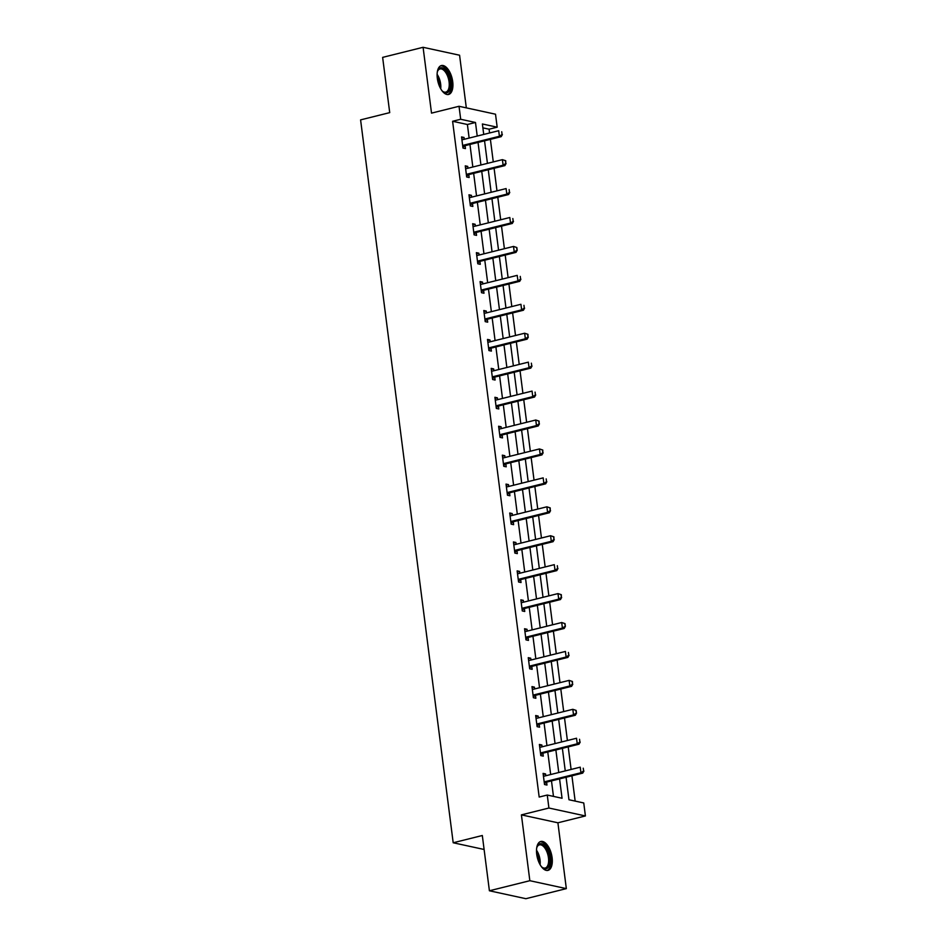 <?xml version="1.0" encoding="UTF-8"?>
<svg xmlns="http://www.w3.org/2000/svg" width="946" height="946" viewBox="0 0 946 946"><rect width="100%" height="100%" fill="white"/><g stroke="black" fill="none" stroke-linecap="round" stroke-linejoin="round"><path stroke-width="1.42" d="M552.097 857.596A14.9 7.261 76 0 0 540.816 841.467A14.9 7.261 76 0 0 536.713 854.25A14.9 7.261 76 0 0 548.006 870.379A14.9 7.261 76 0 0 552.097 857.596M452.708 81.675A14.9 7.261 76 0 0 441.415 65.546A14.9 7.261 76 0 0 437.324 78.341A14.9 7.261 76 0 0 448.617 94.458A14.9 7.261 76 0 0 452.708 81.675M566.075 777.269L568.96 799.748L583.753 802.965L585.408 815.949L548.917 808.026L547.261 795.042L562.054 798.258L559.571 778.889M557.904 822.795L521.412 814.873L529.843 880.702L489.401 890.777L525.881 898.7L566.335 888.625L557.904 822.795L585.408 815.949M466.319 107.868L459.579 55.223L423.087 47.3L431.518 113.13L459.023 106.283L495.515 114.206L497.182 127.19L482.389 123.985L483.725 134.438M489.579 132.984L489.094 129.2L497.182 127.19M575.156 801.096L571.916 775.815M571.1 769.441L568.215 746.879M567.399 740.517L564.514 717.955M563.698 711.581L560.801 689.019M559.985 682.657L557.099 660.095M556.283 653.721L553.386 631.159M552.57 624.798L549.685 602.235M548.869 595.862L545.984 573.3M545.168 566.938L542.271 544.376M541.455 538.002L538.57 515.44M537.754 509.078L534.857 486.516M534.041 480.142L531.155 457.58M530.339 451.218L527.454 428.656M526.638 422.283L523.741 399.72M522.925 393.359L520.04 370.785M519.224 364.423L516.327 341.861M515.511 335.499L512.626 312.925M511.81 306.563L508.924 284.001M508.108 277.639L505.211 255.065M504.395 248.703L501.51 226.141M500.694 219.779L497.797 197.206M496.981 190.844L494.096 168.282M493.28 161.92L490.395 139.346M529.843 880.702L566.335 888.625M489.401 890.777L482.318 835.507L453.193 842.768L360.592 119.882L389.717 112.633L382.633 57.375L423.087 47.3M453.193 842.768L484.104 849.473M489.094 129.2L482.886 127.864M469.133 138.069L467.395 124.494L452.602 121.277L539.173 797.052L547.261 795.042M553.469 796.39L551.483 780.899M550.667 774.538L547.769 751.964M546.954 745.602L544.068 723.04M543.252 716.678L540.367 694.104M539.551 687.742L536.654 665.18M535.838 658.818L532.953 636.244M532.137 629.882L529.24 607.32M528.424 600.958L525.538 578.384M524.723 572.023L521.837 549.46M521.021 543.099L518.124 520.525M517.308 514.163L514.423 491.601M513.607 485.239L510.71 462.665M509.894 456.303L507.009 433.741M506.193 427.379L503.307 404.805M502.492 398.443L499.594 375.881M498.779 369.519L495.893 346.945M495.077 340.584L492.18 318.022M491.364 311.648L488.479 289.086M487.663 282.724L484.778 260.162M483.962 253.788L481.065 231.226M480.249 224.864L477.363 202.302M476.548 195.928L473.65 173.366M472.834 167.004L469.949 144.442M464.25 139.287L464.025 137.466L461.553 136.934L462.984 148.061L465.444 148.593L465.077 145.755M467.963 168.222L467.726 166.39L465.266 165.857L466.685 176.985L469.157 177.517L468.79 174.679L466.579 176.11M471.664 197.146L471.427 195.325L468.968 194.793L470.399 205.921L472.858 206.453L472.492 203.615M475.377 226.082L475.14 224.249L472.669 223.717L474.1 234.845L476.559 235.377L476.205 232.539M479.078 255.006L478.842 253.185L476.382 252.653L477.801 263.78L480.272 264.312L479.906 261.474L477.695 262.893M482.779 283.942L482.555 282.109L480.083 281.577L481.514 292.704L483.974 293.236L483.607 290.398M486.492 312.866L486.256 311.045L483.796 310.513L485.215 321.64L487.687 322.172L487.32 319.334M490.194 341.802L489.957 339.969L487.497 339.437L488.928 350.564L491.388 351.096L491.021 348.258L488.81 349.689M493.907 370.726L493.67 368.905L491.199 368.372L492.63 379.5L495.089 380.032L494.734 377.194M497.608 399.661L497.371 397.828L494.912 397.296L496.331 408.424L498.802 408.956L498.436 406.118M501.309 428.585L501.084 426.764L498.613 426.232L500.044 437.359L502.503 437.892L502.137 435.054L499.926 436.473M505.022 457.521L504.786 455.688L502.326 455.156L503.745 466.283L506.216 466.816L505.85 463.978L503.639 465.408M508.723 486.445L508.499 484.624L506.027 484.092L507.458 495.219L509.918 495.751L509.551 492.913M512.436 515.381L512.2 513.56L509.728 513.016L511.159 524.143L513.619 524.675L513.264 521.837L511.041 523.268M516.138 544.305L515.901 542.484L513.442 541.952L514.861 553.079L517.332 553.611L516.965 550.773L514.754 552.192M519.839 573.241L519.614 571.419L517.143 570.876L518.574 582.003L521.033 582.535L520.678 579.697M523.552 602.164L523.315 600.343L520.856 599.811L522.275 610.939L524.746 611.471L524.38 608.633L522.168 610.052M527.253 631.1L527.028 629.279L524.557 628.735L525.988 639.863L528.447 640.407L528.081 637.557L525.87 638.988M530.966 660.024L530.73 658.203L528.258 657.671L529.689 668.798L532.149 669.33L531.794 666.492M534.667 688.96L534.431 687.139L531.971 686.595L533.39 697.722L535.862 698.266L535.495 695.416L533.284 696.847M538.38 717.884L538.144 716.063L535.673 715.531L537.103 726.658L539.563 727.19L539.208 724.352L536.985 725.771M542.082 746.82L541.845 744.999L539.386 744.455L540.805 755.582L543.276 756.126L542.909 753.276M545.783 775.744L545.558 773.923L543.087 773.39L544.518 784.518L546.977 785.05L546.611 782.212M521.412 814.873L548.917 808.026M452.602 121.277L460.69 119.267L459.023 106.283M484.541 140.8L487.438 163.374M488.254 169.736L491.14 192.298M491.955 198.672L494.841 221.234M495.657 227.596L498.554 250.158M499.37 256.532L502.255 279.094M503.071 285.456L505.968 308.018M506.784 314.391L509.669 336.953M510.485 343.315L513.371 365.877M514.186 372.251L517.084 394.813M517.9 401.175L520.785 423.737M521.601 430.111L524.498 452.673M525.314 459.035L528.199 481.597M529.015 487.97L531.9 510.533M532.716 516.894L535.613 539.457M536.429 545.83L539.315 568.392M540.131 574.754L543.028 597.316M543.844 603.69L546.729 626.252M547.545 632.614L550.43 655.176M551.246 661.55L554.143 684.112M554.959 690.474L557.844 713.036M558.66 719.409L561.557 741.971M562.373 748.333L565.259 770.895M477.222 136.058L475.483 122.483L460.69 119.267M558.755 772.515L555.87 749.953M555.054 743.591L552.157 721.029M551.341 714.656L548.455 692.094M547.639 685.732L544.742 663.17M543.926 656.796L541.041 634.234M540.225 627.872L537.34 605.31M536.524 598.936L533.627 576.374M532.811 570.012L529.926 547.45M529.11 541.077L526.213 518.514M525.397 512.153L522.511 489.59M521.695 483.217L518.81 460.655M517.994 454.293L515.097 431.731M514.281 425.357L511.396 402.795M510.58 396.433L507.683 373.859M506.867 367.497L503.982 344.935M503.166 338.573L500.28 315.999M499.464 309.638L496.567 287.076M495.751 280.714L492.866 258.14M492.05 251.778L489.153 229.216M488.337 222.854L485.452 200.28M484.636 193.918L481.739 171.356M480.935 164.994L478.037 142.42M467.395 124.494L475.483 122.483M461.695 138.045L464.025 137.466M465.408 166.969L467.726 166.39M469.11 195.905L471.427 195.325M472.811 224.829L475.14 224.249M476.524 253.765L478.842 253.185M480.225 282.688L482.555 282.109M483.938 311.624L486.256 311.045M487.639 340.548L489.957 339.969M491.341 369.484L493.67 368.905M495.054 398.408L497.371 397.828M498.755 427.344L501.084 426.764M502.468 456.268L504.786 455.688M506.169 485.203L508.499 484.624M509.87 514.127L512.2 513.56M513.583 543.063L515.901 542.484M517.285 571.987L519.614 571.419M520.998 600.923L523.315 600.343M524.699 629.847L527.028 629.279M528.412 658.783L530.73 658.203M532.113 687.707L534.431 687.139M535.814 716.642L538.144 716.063M539.527 745.566L541.845 744.999M543.229 774.502L545.558 773.923M502.078 134.521L501.723 131.742L502.078 134.521L499.405 136.283L501.179 136.662L465.586 145.53A1.916 1.62 -77.7 0 0 465.113 145.731L462.866 147.174M461.885 139.535L462.594 139.606A1.916 1.62 -77.7 0 0 463.102 139.57L498.696 130.714L499.405 136.283L463.812 145.14A1.916 1.62 -77.7 0 0 463.327 145.353L462.689 145.767M501.179 136.662L502.373 134.592M437.277 72.239A12.889 6.279 -104 0 1 437.726 70.796A12.889 6.279 -104 0 1 439.003 68.762A12.889 6.279 -104 0 1 448.688 75.325A12.889 6.279 -104 0 1 448.439 91.892A12.889 6.279 -104 0 1 442.894 91.549A12.889 6.279 -104 0 1 441.817 90.497M442.515 91.218A11.931 5.818 76 0 0 445.791 92.117A11.931 5.818 76 0 0 447.281 91.242A11.931 5.818 76 0 0 448.085 77.477A11.931 5.818 76 0 0 440.032 68.952A11.931 5.818 76 0 0 438.542 69.827A11.931 5.818 76 0 0 437.549 71.281M447.695 94.565A14.805 7.213 76 0 0 449.137 93.607A14.805 7.213 76 0 0 450.261 76.945A14.805 7.213 76 0 0 440.552 65.889M536.678 848.16A12.889 6.279 -104 0 1 537.127 846.717A12.889 6.279 -104 0 1 544.033 845.109A12.889 6.279 -104 0 1 549.768 857.691A12.889 6.279 -104 0 1 542.295 867.47A12.889 6.279 -104 0 1 541.218 866.418M541.916 867.127A11.931 5.818 76 0 0 545.192 868.026A11.931 5.818 76 0 0 548.467 857.786A11.931 5.818 76 0 0 539.421 844.861A11.931 5.818 76 0 0 536.95 847.19M547.084 870.486A14.805 7.213 76 0 0 550.761 857.904A14.805 7.213 76 0 0 539.953 841.81M467.513 174.064L469.287 174.454L504.892 165.597L503.118 165.207L467.513 174.064A1.916 1.62 -77.7 0 0 467.04 174.277L466.39 174.691M469.287 174.454A1.916 1.62 -77.7 0 0 468.814 174.667L467.04 174.277M505.424 160.666L505.779 163.457L505.72 160.737L502.397 159.649L505.72 160.737M465.598 168.459L466.307 168.542A1.916 1.62 -77.7 0 0 466.804 168.506L502.397 159.649L503.118 165.207L505.779 163.457M504.892 165.597L506.075 163.516M509.48 192.381L509.125 189.602L509.48 192.381L506.82 194.143L508.593 194.521L473 203.39A1.916 1.62 -77.7 0 0 472.515 203.591L470.28 205.034M469.299 197.395L470.008 197.466A1.916 1.62 -77.7 0 0 470.505 197.43L506.11 188.573L506.82 194.143L471.226 203A1.916 1.62 -77.7 0 0 470.741 203.213L470.103 203.626M508.593 194.521L509.776 192.452M513.193 221.317L512.838 218.538L513.193 221.317L510.533 223.067L512.306 223.457L476.701 232.314A1.916 1.62 -77.7 0 0 476.228 232.527L473.981 233.969M473.012 226.319L473.71 226.401A1.916 1.62 -77.7 0 0 474.218 226.366L509.811 217.509L510.533 223.067L474.927 231.924A1.916 1.62 -77.7 0 0 474.454 232.137L473.804 232.55M512.306 223.457L513.489 221.376M478.641 260.86L480.414 261.25L516.008 252.381L514.234 252.003L478.641 260.86A1.916 1.62 -77.7 0 0 478.156 261.072L477.505 261.486M480.414 261.25A1.916 1.62 -77.7 0 0 479.929 261.451L478.156 261.072M516.54 247.462L517.19 250.312L516.835 247.521L513.524 246.433L516.835 247.521M476.713 255.254L477.423 255.325A1.916 1.62 -77.7 0 0 477.919 255.302L513.524 246.433L514.234 252.003L516.894 250.241M516.008 252.381L517.19 250.312M520.607 279.176L520.253 276.398L520.607 279.176L517.935 280.927L519.709 281.317L484.115 290.174A1.916 1.62 -77.7 0 0 483.643 290.387L481.396 291.829M480.414 284.178L481.124 284.261A1.916 1.62 -77.7 0 0 481.632 284.226L517.226 275.369L517.935 280.927L482.342 289.795A1.916 1.62 -77.7 0 0 481.857 289.996L481.218 290.41M519.709 281.317L520.903 279.236M524.309 308.1L523.954 305.322L524.309 308.1L521.648 309.862L523.422 310.241L487.817 319.109A1.916 1.62 -77.7 0 0 487.344 319.31L485.109 320.753M484.127 313.114L484.837 313.185A1.916 1.62 -77.7 0 0 485.333 313.161L520.927 304.293L521.648 309.862L486.043 318.719A1.916 1.62 -77.7 0 0 485.57 318.932L484.92 319.346M523.422 310.241L524.604 308.171M489.756 347.655L491.53 348.033L527.123 339.176L525.349 338.786L489.756 347.655A1.916 1.62 -77.7 0 0 489.271 347.856L488.633 348.27M491.53 348.033A1.916 1.62 -77.7 0 0 491.045 348.246L489.271 347.856M527.655 334.257L528.01 337.036L527.951 334.316L524.64 333.229L527.951 334.316M487.829 342.038L488.538 342.121A1.916 1.62 -77.7 0 0 489.035 342.085L524.64 333.229L525.349 338.786L528.01 337.036M527.123 339.176L528.317 337.095M531.723 365.96L531.368 363.181L531.723 365.96L529.062 367.722L530.836 368.1L495.231 376.969A1.916 1.62 -77.7 0 0 494.758 377.17L492.511 378.613M491.542 370.974L492.239 371.045A1.916 1.62 -77.7 0 0 492.748 371.021L528.341 362.152L529.062 367.722L493.457 376.579A1.916 1.62 -77.7 0 0 492.984 376.792L492.334 377.206M530.836 368.1L532.019 366.031M535.424 394.896L535.069 392.117L535.424 394.896L532.764 396.646L534.537 397.036L498.944 405.893A1.916 1.62 -77.7 0 0 498.459 406.106L496.224 407.549M495.243 399.898L495.952 399.981A1.916 1.62 -77.7 0 0 496.449 399.945L532.054 391.088L532.764 396.646L497.17 405.515A1.916 1.62 -77.7 0 0 496.685 405.716L496.047 406.13M534.537 397.036L535.72 394.955M500.872 434.439L502.645 434.829L538.239 425.96L536.465 425.582L500.872 434.439A1.916 1.62 -77.7 0 0 500.387 434.652L499.748 435.065M502.645 434.829A1.916 1.62 -77.7 0 0 502.172 435.03L500.387 434.652M538.782 421.041L539.137 423.82L539.078 421.112L535.755 420.012L539.078 421.112M498.944 428.834L499.654 428.916A1.916 1.62 -77.7 0 0 500.162 428.881L535.755 420.012L536.465 425.582L539.137 423.82M538.239 425.96L539.433 423.891M504.573 463.374L506.347 463.753L541.952 454.896L540.178 454.506L504.573 463.374A1.916 1.62 -77.7 0 0 504.1 463.575L503.449 463.989M506.347 463.753A1.916 1.62 -77.7 0 0 505.874 463.966L504.1 463.575M542.484 449.977L542.838 452.756L542.779 450.036L539.457 448.948L542.779 450.036M502.657 457.758L503.367 457.84A1.916 1.62 -77.7 0 0 503.863 457.805L539.457 448.948L540.178 454.506L542.838 452.756M541.952 454.896L543.134 452.815M546.552 481.68L546.185 478.901L546.552 481.68L543.879 483.441L545.653 483.82L510.06 492.689A1.916 1.62 -77.7 0 0 509.575 492.89L507.34 494.332M506.358 486.693L507.068 486.776A1.916 1.62 -77.7 0 0 507.564 486.741L543.17 477.872L543.879 483.441L508.286 492.298A1.916 1.62 -77.7 0 0 507.801 492.511L507.162 492.925M545.653 483.82L546.847 481.75M511.987 521.234L513.761 521.613L549.366 512.756L547.592 512.365L511.987 521.234A1.916 1.62 -77.7 0 0 511.514 521.435L510.864 521.849M513.761 521.613A1.916 1.62 -77.7 0 0 513.288 521.825L511.514 521.435M549.898 507.836L550.253 510.615L550.194 507.896L546.871 506.808L550.194 507.896M510.071 515.617L510.769 515.7A1.916 1.62 -77.7 0 0 511.278 515.665L546.871 506.808L547.592 512.365L550.253 510.615M549.366 512.756L550.548 510.674M515.7 550.158L517.474 550.548L553.067 541.68L551.293 541.301L515.7 550.158A1.916 1.62 -77.7 0 0 515.215 550.371L514.577 550.785M517.474 550.548A1.916 1.62 -77.7 0 0 516.989 550.749L515.215 550.371M553.599 536.76L553.954 539.539L553.895 536.831L550.584 535.732L553.895 536.831M513.773 544.553L514.482 544.636A1.916 1.62 -77.7 0 0 514.979 544.6L550.584 535.732L551.293 541.301L553.954 539.539M553.067 541.68L554.25 539.61M557.667 568.475L557.312 565.696L557.667 568.475L554.995 570.225L556.768 570.615L521.175 579.472A1.916 1.62 -77.7 0 0 520.702 579.685L518.455 581.128M517.474 573.477L518.183 573.56A1.916 1.62 -77.7 0 0 518.692 573.524L554.285 564.667L554.995 570.225L519.401 579.094A1.916 1.62 -77.7 0 0 518.916 579.295L518.278 579.709M556.768 570.615L557.963 568.534M523.103 608.018L524.888 608.408L560.481 599.539L558.708 599.161L523.103 608.018A1.916 1.62 -77.7 0 0 522.63 608.231L521.979 608.645M524.888 608.408A1.916 1.62 -77.7 0 0 524.403 608.609L522.63 608.231M561.013 594.62L561.368 597.399L561.309 594.691L557.986 593.591L561.309 594.691M521.187 602.413L521.896 602.496A1.916 1.62 -77.7 0 0 522.393 602.46L557.986 593.591L558.708 599.161L561.368 597.399M560.481 599.539L561.664 597.47M526.816 636.954L528.589 637.332L564.183 628.475L562.409 628.085L526.816 636.954A1.916 1.62 -77.7 0 0 526.331 637.155L525.692 637.569M528.589 637.332A1.916 1.62 -77.7 0 0 528.105 637.545L526.331 637.155M564.715 623.556L565.377 626.394L565.01 623.615L561.699 622.527L565.01 623.615M524.888 631.337L525.598 631.42A1.916 1.62 -77.7 0 0 526.106 631.384L561.699 622.527L562.409 628.085L565.081 626.335M564.183 628.475L565.377 626.394M568.783 655.259L568.428 652.48L568.783 655.259L566.122 657.021L567.896 657.399L532.291 666.268A1.916 1.62 -77.7 0 0 531.818 666.469L529.571 667.911M528.601 660.273L529.311 660.355A1.916 1.62 -77.7 0 0 529.807 660.32L565.401 651.451L566.122 657.021L530.517 665.878A1.916 1.62 -77.7 0 0 530.044 666.09L529.393 666.504M567.896 657.399L569.078 655.33M534.23 694.813L536.004 695.192L571.597 686.335L569.823 685.945L534.23 694.813A1.916 1.62 -77.7 0 0 533.745 695.014L533.106 695.428M536.004 695.192A1.916 1.62 -77.7 0 0 535.519 695.405L533.745 695.014M572.129 681.416L572.484 684.195L572.425 681.475L569.114 680.387L572.425 681.475M532.302 689.208L533.012 689.279A1.916 1.62 -77.7 0 0 533.509 689.244L569.114 680.387L569.823 685.945L572.484 684.195M571.597 686.335L572.779 684.254M537.931 723.737L539.705 724.128L575.31 715.259L573.524 714.88L537.931 723.737A1.916 1.62 -77.7 0 0 537.446 723.95L536.808 724.364M539.705 724.128A1.916 1.62 -77.7 0 0 539.232 724.329L537.446 723.95M575.842 710.34L576.492 713.189L576.138 710.411L572.815 709.311L576.138 710.411M536.004 718.132L536.713 718.215A1.916 1.62 -77.7 0 0 537.222 718.18L572.815 709.311L573.524 714.88L576.197 713.118M575.31 715.259L576.492 713.189M579.898 742.054L579.543 739.275L579.898 742.054L577.237 743.804L579.011 744.195L543.418 753.051A1.916 1.62 -77.7 0 0 542.933 753.264L540.698 754.707M539.717 747.068L540.426 747.139A1.916 1.62 -77.7 0 0 540.923 747.104L576.528 738.247L577.237 743.804L541.632 752.673A1.916 1.62 -77.7 0 0 541.159 752.874L540.509 753.288M579.011 744.195L580.194 742.113M583.611 770.978L583.244 768.199L583.611 770.978L580.939 772.74L582.712 773.119L547.119 781.987A1.916 1.62 -77.7 0 0 546.634 782.188L544.399 783.631M543.418 775.992L544.127 776.075A1.916 1.62 -77.7 0 0 544.636 776.039L580.229 767.171L580.939 772.74L545.345 781.597A1.916 1.62 -77.7 0 0 544.861 781.81L544.222 782.224M582.712 773.119L583.907 771.049M463.327 145.353L465.113 145.731M463.812 145.14L465.586 145.53M437.111 74.332A11.931 5.818 -104 0 1 440.694 88.723M439.807 87.008A11.541 5.629 76 0 0 437.135 76.259M536.512 850.241A11.931 5.818 -104 0 1 540.036 859.879A11.931 5.818 -104 0 1 540.095 864.644M539.208 862.929A11.541 5.629 76 0 0 539.043 860.044A11.541 5.629 76 0 0 536.536 852.18M470.741 203.213L472.515 203.591M471.226 203L473 203.39M474.454 232.137L476.228 232.527M474.927 231.924L476.701 232.314M481.857 289.996L483.643 290.387M482.342 289.795L484.115 290.174M485.57 318.932L487.344 319.31M486.043 318.719L487.817 319.109M492.984 376.792L494.758 377.17M493.457 376.579L495.231 376.969M496.685 405.716L498.459 406.106M497.17 405.515L498.944 405.893M507.801 492.511L509.575 492.89M508.286 492.298L510.06 492.689M518.916 579.295L520.702 579.685M519.401 579.094L521.175 579.472M530.044 666.09L531.818 666.469M530.517 665.878L532.291 666.268M541.159 752.874L542.933 753.264M541.632 752.673L543.418 753.051M544.861 781.81L546.634 782.188M545.345 781.597L547.119 781.987"/></g></svg>

